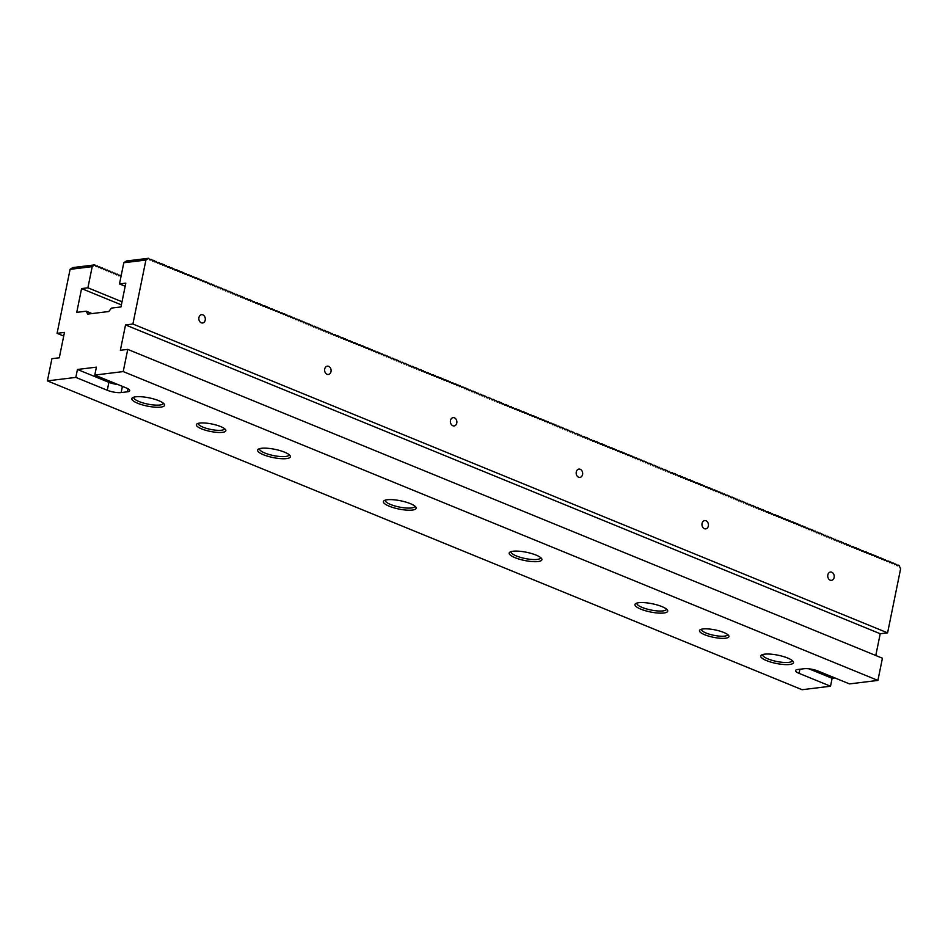 <?xml version="1.0" encoding="UTF-8"?>
<svg xmlns="http://www.w3.org/2000/svg" width="948" height="948" viewBox="0 0 948 948"><rect width="100%" height="100%" fill="white"/><g stroke="black" fill="none" stroke-linecap="round" stroke-linejoin="round"><path stroke-width="1.42" d="M63.706 336.042L57.081 333.329L70.093 269.351L92.205 266.637L87.903 287.801L81.575 288.583L76.741 312.366L86.221 311.193L87.678 314.108L108.736 311.525L111.497 308.1L120.965 306.939L125.811 283.156L119.495 283.926L123.797 262.762L145.909 260.048L148.516 258.283L150.009 260.013L151.917 259.669L152.521 261.044L154.429 260.7L155.034 262.075L156.064 261.375L157.558 263.094L159.465 262.762L160.07 264.125L161.978 263.793L162.582 265.156L164.49 264.824L165.094 266.187L166.125 265.487L167.618 267.218L169.526 266.886L170.13 268.248L172.038 267.905L172.643 269.279L173.674 268.58L175.167 270.298L177.075 269.967L177.679 271.329L179.587 270.998L180.191 272.36L182.099 272.029L182.703 273.391L183.734 272.692L185.227 274.422L186.246 273.723L187.74 275.453L189.647 275.121L190.252 276.484L191.283 275.785L192.776 277.515L193.795 276.816L195.288 278.534L197.196 278.202L197.8 279.565L199.708 279.233L200.312 280.596L201.343 279.897L202.836 281.627L204.744 281.295L205.349 282.658L207.257 282.326L207.861 283.689L208.892 282.99L210.385 284.72L212.293 284.376L212.897 285.751L213.928 285.052L215.409 286.77L216.44 286.083L217.933 287.801L219.841 287.469L220.446 288.832L222.353 288.5L222.958 289.863L224.866 289.531L225.47 290.894L226.501 290.195L227.994 291.925L229.902 291.581L230.506 292.956L232.414 292.612L233.018 293.987L234.049 293.288L235.542 295.006L237.45 294.674L238.055 296.037L239.963 295.705L240.567 297.068L242.475 296.736L243.079 298.099L244.11 297.399L245.603 299.13L247.511 298.798L248.115 300.161L250.023 299.817L250.627 301.191L251.658 300.492L253.152 302.222L254.171 301.523L255.664 303.242L257.572 302.91L258.176 304.272L260.084 303.941L260.688 305.303L261.719 304.604L263.212 306.334L265.12 306.003L265.724 307.365L267.632 307.034L268.237 308.396L269.268 307.697L270.761 309.427L272.668 309.084L273.273 310.458L274.304 309.759L275.785 311.477L277.693 311.145L278.297 312.508L279.328 311.821L280.821 313.539L282.729 313.207L283.334 314.57L285.241 314.238L285.846 315.601L286.877 314.902L288.37 316.632L290.278 316.288L290.882 317.663L291.913 316.964L293.394 318.682L294.425 317.995L295.918 319.713L297.826 319.381L298.43 320.744L300.338 320.412L300.943 321.775L302.85 321.443L303.455 322.806L304.486 322.107L305.979 323.837L307.887 323.505L308.491 324.868L310.399 324.524L311.003 325.899L312.034 325.2L313.527 326.918L315.435 326.586L316.039 327.949L317.947 327.617L318.552 328.98L320.46 328.648L321.064 330.011L322.095 329.311L323.588 331.042L325.496 330.71L326.1 332.073L328.008 331.729L328.612 333.104L329.643 332.404L331.136 334.134L332.156 333.435L333.649 335.154L335.556 334.822L336.161 336.185L338.069 335.853L338.673 337.215L339.704 336.516L341.197 338.246L343.105 337.915L343.709 339.277L345.617 338.946L346.221 340.308L347.252 339.609L348.746 341.339L350.653 340.996L351.258 342.37L352.289 341.671L353.77 343.389L355.678 343.058L356.282 344.42L357.313 343.733L358.806 345.451L360.714 345.119L361.318 346.482L363.226 346.15L363.831 347.513L364.861 346.814L366.355 348.544L368.262 348.2L368.867 349.575L370.775 349.231L371.379 350.606L372.41 349.907L373.891 351.625L374.922 350.938L376.415 352.656L378.323 352.324L378.927 353.687L380.835 353.355L381.44 354.718L382.471 354.019L383.964 355.749L385.872 355.417L386.476 356.78L388.384 356.436L388.988 357.811L390.019 357.112L391.512 358.83L393.42 358.498L394.024 359.861L395.932 359.529L396.537 360.892L398.444 360.56L399.049 361.923L400.08 361.224L401.573 362.954L402.592 362.255L404.085 363.985L405.993 363.653L406.597 365.016L407.628 364.316L409.121 366.046L410.14 365.347L411.633 367.066L413.541 366.734L414.146 368.097L416.054 367.765L416.658 369.127L417.689 368.428L419.182 370.158L421.09 369.827L421.694 371.189L423.602 370.858L424.206 372.22L425.237 371.521L426.73 373.251L428.638 372.908L429.243 374.282L430.274 373.583L431.755 375.301L433.663 374.97L434.267 376.332L435.298 375.645L436.791 377.363L438.699 377.031L439.303 378.394L441.211 378.062L441.815 379.425L442.846 378.726L444.339 380.456L446.247 380.112L446.852 381.487L448.76 381.143L449.364 382.518L450.395 381.819L451.876 383.537L452.907 382.85L454.4 384.568L456.308 384.236L456.912 385.599L458.82 385.267L459.425 386.63L460.455 385.931L461.949 387.661L463.856 387.329L464.461 388.692L466.369 388.348L466.973 389.723L468.004 389.024L469.497 390.754L470.516 390.055L472.009 391.773L473.917 391.441L474.521 392.804L476.429 392.472L477.034 393.835L478.065 393.136L479.558 394.866L481.466 394.534L482.07 395.897L483.978 395.565L484.582 396.928L485.613 396.228L487.106 397.959L489.014 397.615L489.618 398.99L490.649 398.29L492.131 400.009L494.038 399.677L494.643 401.04L495.674 400.352L497.167 402.071L499.075 401.739L499.679 403.101L501.587 402.77L502.191 404.132L503.222 403.433L504.715 405.163L506.623 404.82L507.227 406.194L508.258 405.495L509.74 407.213L511.647 406.882L512.252 408.244L513.283 407.557L514.776 409.275L516.684 408.944L517.288 410.306L519.196 409.974L519.8 411.337L520.831 410.638L522.324 412.368L524.232 412.036L524.837 413.399L526.744 413.055L527.349 414.43L528.38 413.731L529.861 415.449L530.892 414.762L532.385 416.48L534.293 416.148L534.897 417.511L536.805 417.179L537.409 418.542L538.44 417.843L539.933 419.573L541.841 419.241L542.446 420.604L544.353 420.26L544.958 421.635L546.866 421.291L547.47 422.666L548.501 421.967L549.994 423.685L551.902 423.353L552.506 424.716L554.414 424.384L555.018 425.747L556.049 425.048L557.543 426.778L559.45 426.446L560.055 427.809L561.963 427.477L562.567 428.84L563.598 428.141L565.091 429.871L566.999 429.527L567.603 430.902L568.634 430.202L570.115 431.921L572.023 431.589L572.628 432.952L573.659 432.264L575.152 433.983L577.059 433.651L577.664 435.014L579.572 434.682L580.176 436.044L581.207 435.345L582.7 437.075L584.608 436.732L585.212 438.106L587.12 437.763L587.724 439.137L588.755 438.438L590.237 440.156L591.268 439.469L592.761 441.187L594.669 440.856L595.273 442.218L597.181 441.887L597.785 443.249L598.816 442.55L600.309 444.28L602.217 443.948L602.821 445.311L604.729 444.968L605.334 446.342L606.365 445.643L607.846 447.361L608.877 446.674L610.37 448.392L612.278 448.06L612.882 449.423L614.79 449.091L615.394 450.454L616.425 449.755L617.918 451.485L618.937 450.786L620.43 452.516L622.338 452.184L622.943 453.547L624.851 453.203L625.455 454.578L626.486 453.879L627.979 455.597L629.887 455.265L630.491 456.628L632.399 456.296L633.003 457.659L634.034 456.96L635.527 458.69L637.435 458.358L638.04 459.721L639.947 459.389L640.552 460.752L641.583 460.053L643.076 461.783L644.972 461.439L645.588 462.814L646.607 462.114L648.1 463.833L650.008 463.501L650.612 464.864L651.643 464.176L653.136 465.895L655.044 465.563L655.649 466.926L657.557 466.594L658.161 467.957L659.192 467.257L660.685 468.987L662.593 468.644L663.197 470.018L665.105 469.675L665.709 471.049L666.74 470.35L668.221 472.068L669.252 471.381L670.746 473.099L672.653 472.768L673.258 474.13L675.166 473.799L675.77 475.161L676.801 474.462L678.294 476.192L680.202 475.86L680.806 477.223L682.714 476.88L683.318 478.254L685.226 477.911L685.831 479.285L686.862 478.586L688.355 480.304L690.263 479.972L690.867 481.335L692.775 481.003L693.379 482.366L694.41 481.667L695.903 483.397L697.811 483.065L698.415 484.428L700.323 484.096L700.928 485.459L702.835 485.115L703.44 486.49L704.471 485.791L705.964 487.521L706.983 486.822L708.476 488.54L710.384 488.208L710.988 489.571L712.019 488.884L713.512 490.602L715.42 490.27L716.024 491.633L717.932 491.301L718.537 492.664L720.444 492.332L721.049 493.695L722.08 492.996L723.573 494.726L724.592 494.026L726.085 495.745L727.993 495.413L728.597 496.776L729.628 496.088L731.121 497.807L733.029 497.475L733.634 498.838L735.541 498.506L736.146 499.869L737.177 499.169L738.67 500.899L740.578 500.568L741.182 501.93L743.09 501.587L743.694 502.961L744.725 502.262L746.206 503.981L747.237 503.293L748.73 505.011L750.638 504.68L751.243 506.042L753.15 505.711L753.755 507.073L754.786 506.374L756.279 508.104L758.187 507.773L758.791 509.135L760.699 508.792L761.303 510.166L763.211 509.823L763.815 511.197L764.846 510.498L766.34 512.216L768.247 511.884L768.852 513.247L770.76 512.915L771.364 514.278L772.395 513.579L773.888 515.309L775.796 514.977L776.4 516.34L778.308 516.008L778.912 517.371L780.82 517.027L781.425 518.402L782.456 517.703L783.949 519.433L784.968 518.734L786.461 520.452L788.369 520.12L788.973 521.483L790.004 520.796L791.497 522.514L793.405 522.182L794.009 523.545L795.917 523.213L796.521 524.576L798.429 524.244L799.034 525.607L800.065 524.908L801.558 526.638L803.466 526.294L804.07 527.669L805.101 526.97L806.582 528.688L807.613 528L809.106 529.719L811.014 529.387L811.618 530.75L813.526 530.418L814.131 531.781L815.162 531.081L816.655 532.812L818.551 532.48L819.167 533.842L821.075 533.499L821.679 534.873L822.71 534.174L824.191 535.893L825.222 535.205L826.715 536.924L828.623 536.592L829.227 537.954L831.135 537.623L831.74 538.985L832.771 538.286L834.264 540.016L835.283 539.317L836.776 541.047L838.684 540.716L839.288 542.078L841.196 541.735L841.8 543.109L842.831 542.41L844.324 544.128L846.232 543.797L846.837 545.159L848.744 544.827L849.349 546.19L850.38 545.491L851.873 547.221L853.781 546.889L854.385 548.252L856.293 547.92L856.897 549.283L858.805 548.951L859.409 550.314L860.44 549.615L861.933 551.345L862.953 550.646L864.446 552.364L866.354 552.032L866.958 553.395L867.989 552.708L869.482 554.426L871.39 554.094L871.994 555.457L873.902 555.125L874.506 556.488L876.414 556.156L877.019 557.519L878.049 556.82L879.543 558.55L881.45 558.206L882.055 559.581L883.086 558.882L884.567 560.6L885.598 559.913L887.091 561.631L888.999 561.299L889.603 562.662L891.511 562.33L892.115 563.693L894.023 563.361L894.628 564.724L895.659 564.024L897.152 565.755L899.06 565.411L900.6 568.883L887.589 632.849L132.898 324.026L145.909 260.048M224.534 428.662A13.379 3.377 11.5 0 1 224.522 428.792A13.379 3.377 11.5 0 1 216.665 430.262A13.379 3.377 11.5 0 1 202.991 427.157A13.379 3.377 11.5 0 1 198.31 423.448A13.379 3.377 11.5 0 1 198.345 423.329M220.564 426.541A15.05 3.792 11.5 0 1 225.529 429.634A15.05 3.792 11.5 0 1 210.338 431.423A15.05 3.792 11.5 0 1 197.054 423.839A15.05 3.792 11.5 0 1 220.564 426.541M70.093 269.351L72.7 267.585L94.812 264.871L96.305 266.601L97.324 265.902L96.056 266.056M834.133 577.486A4.183 3.235 83 0 0 830.472 572.047A4.183 3.235 83 0 0 827.746 575.744A4.183 3.235 83 0 0 830.175 580.164A4.183 3.235 83 0 0 831.491 580.354A4.183 3.235 83 0 0 834.133 577.486M205.218 320.128A4.183 3.235 83 0 0 201.569 314.689A4.183 3.235 83 0 0 198.831 318.386A4.183 3.235 83 0 0 201.272 322.806A4.183 3.235 83 0 0 202.588 322.995A4.183 3.235 83 0 0 205.218 320.128M708.346 526.021A4.183 3.235 83 0 0 704.696 520.582A4.183 3.235 83 0 0 701.958 524.268A4.183 3.235 83 0 0 704.4 528.688A4.183 3.235 83 0 0 705.715 528.877A4.183 3.235 83 0 0 708.346 526.021M331.006 371.604A4.183 3.235 83 0 0 327.344 366.165A4.183 3.235 83 0 0 324.619 369.862A4.183 3.235 83 0 0 327.048 374.282A4.183 3.235 83 0 0 328.364 374.46A4.183 3.235 83 0 0 331.006 371.604M582.57 474.545A4.183 3.235 -97 0 1 579.927 477.401A4.183 3.235 -97 0 1 578.612 477.223A4.183 3.235 -97 0 1 576.183 472.803A4.183 3.235 -97 0 1 578.908 469.106A4.183 3.235 -97 0 1 582.57 474.545M456.782 423.069A4.183 3.235 -97 0 1 454.151 425.936A4.183 3.235 -97 0 1 452.836 425.747A4.183 3.235 -97 0 1 450.395 421.327A4.183 3.235 -97 0 1 453.132 417.641A4.183 3.235 -97 0 1 456.782 423.069M57.081 333.329L64.452 332.416L59.286 357.787L51.915 358.688L47.4 380.883L802.091 689.717L830.519 686.222L799.081 673.364A10.025 2.524 -168.5 0 1 795.562 670.58A10.025 2.524 -168.5 0 1 797.849 669.489L804.165 668.719A10.025 2.524 -168.5 0 1 818.029 671.03L849.479 683.899L877.907 680.415L882.422 658.22L127.731 349.385L123.216 371.58L877.907 680.415M787.634 658.03A16.72 4.219 11.5 0 1 793.144 661.467A16.72 4.219 11.5 0 1 776.27 663.458A16.72 4.219 11.5 0 1 761.505 655.032A16.72 4.219 11.5 0 1 787.634 658.03M661.858 606.566A16.72 4.219 11.5 0 1 667.368 610.002A16.72 4.219 11.5 0 1 650.482 611.981A16.72 4.219 11.5 0 1 635.729 603.568A16.72 4.219 11.5 0 1 661.858 606.566M536.07 555.09A16.72 4.219 11.5 0 1 541.581 558.526A16.72 4.219 11.5 0 1 524.706 560.517A16.72 4.219 11.5 0 1 509.953 552.091A16.72 4.219 11.5 0 1 536.07 555.09M158.731 400.672A16.72 4.219 11.5 0 1 164.241 404.109A16.72 4.219 11.5 0 1 147.355 406.099A16.72 4.219 11.5 0 1 132.602 397.674A16.72 4.219 11.5 0 1 158.731 400.672M284.507 452.149A16.72 4.219 11.5 0 1 290.017 455.585A16.72 4.219 11.5 0 1 273.142 457.576A16.72 4.219 11.5 0 1 258.389 449.151A16.72 4.219 11.5 0 1 284.507 452.149M410.294 503.625A16.72 4.219 11.5 0 1 415.805 507.05A16.72 4.219 11.5 0 1 398.918 509.04A16.72 4.219 11.5 0 1 384.165 500.615A16.72 4.219 11.5 0 1 410.294 503.625M47.4 380.883L75.828 377.399L107.278 390.268A10.025 2.524 -168.5 0 0 121.143 392.579L127.459 391.797A10.025 2.524 -168.5 0 0 129.746 390.718A10.025 2.524 -168.5 0 0 126.226 387.933L94.788 375.076L123.216 371.58M723.691 632.435A15.05 3.792 11.5 0 1 728.645 635.515A15.05 3.792 11.5 0 1 713.465 637.305A15.05 3.792 11.5 0 1 700.181 629.733A15.05 3.792 11.5 0 1 723.691 632.435M291.913 316.964L290.645 317.118M289.389 315.933L288.121 316.087M94.788 375.076L96.4 367.149L77.44 369.471L75.828 377.399M132.898 324.026L125.527 324.927L120.36 350.286L127.731 349.385M887.589 632.849L880.218 633.75L875.786 655.506M808.94 668.814L832.131 678.294L834.951 677.95M832.131 678.294L830.519 686.222M97.324 265.902L98.817 267.632L99.848 266.933L101.329 268.663L102.36 267.964L103.853 269.682L104.873 268.995L106.366 270.713L107.397 270.026L108.878 271.744L109.909 271.057L111.39 272.775L112.421 272.076L113.914 273.806L114.933 273.107L116.426 274.837L117.457 274.138L118.938 275.868L119.969 275.169L121.095 276.069M92.205 266.637L94.812 264.871M122.019 301.772L87.903 287.801M121.391 304.877L81.575 288.583M727.661 634.544A13.379 3.377 11.5 0 1 727.649 634.674A13.379 3.377 11.5 0 1 719.793 636.155A13.379 3.377 11.5 0 1 706.118 633.039A13.379 3.377 11.5 0 1 701.437 629.342A13.379 3.377 11.5 0 1 701.473 629.223M163.281 403.149A15.05 3.792 11.5 0 1 163.269 403.386A15.05 3.792 11.5 0 1 147.77 404.097A15.05 3.792 11.5 0 1 133.775 397.39A15.05 3.792 11.5 0 1 133.858 397.165M666.408 609.031A15.05 3.792 11.5 0 1 666.397 609.268A15.05 3.792 11.5 0 1 650.897 609.991A15.05 3.792 11.5 0 1 636.902 603.272A15.05 3.792 11.5 0 1 636.985 603.047M540.633 557.566A15.05 3.792 11.5 0 1 540.609 557.803A15.05 3.792 11.5 0 1 525.109 558.514A15.05 3.792 11.5 0 1 511.126 551.795A15.05 3.792 11.5 0 1 511.197 551.57M792.196 660.507A15.05 3.792 11.5 0 1 792.173 660.744A15.05 3.792 11.5 0 1 776.673 661.455A15.05 3.792 11.5 0 1 762.69 654.748A15.05 3.792 11.5 0 1 762.761 654.523M414.845 506.09A15.05 3.792 11.5 0 1 414.833 506.327A15.05 3.792 11.5 0 1 399.333 507.05A15.05 3.792 11.5 0 1 385.338 500.331A15.05 3.792 11.5 0 1 385.421 500.106M289.069 454.625A15.05 3.792 11.5 0 1 289.045 454.85A15.05 3.792 11.5 0 1 273.545 455.573A15.05 3.792 11.5 0 1 259.562 448.854A15.05 3.792 11.5 0 1 259.634 448.629M77.44 369.471L108.89 382.34A10.025 2.524 -168.5 0 0 117.979 384.556M125.172 286.26L119.495 283.926M148.516 258.283L126.404 260.996L123.797 262.762M151.028 259.314L149.76 259.468M99.848 266.933L98.58 267.087M153.552 260.344L152.284 260.499M102.36 267.964L101.092 268.118M156.064 261.375L154.797 261.529M104.873 268.995L103.605 269.149M158.577 262.406L157.309 262.56M107.397 270.026L106.129 270.18M161.101 263.437L159.833 263.591M109.909 271.057L108.641 271.211M163.613 264.456L162.345 264.622M112.421 272.076L111.153 272.242M166.125 265.487L164.857 265.641M114.933 273.107L113.665 273.261M168.637 266.518L167.369 266.672M117.457 274.138L116.189 274.292M171.161 267.549L169.893 267.703M119.969 275.169L118.701 275.323M173.674 268.58L172.406 268.734M176.186 269.611L174.918 269.765M178.71 270.642L177.442 270.796M181.222 271.673L179.954 271.827M183.734 272.692L182.466 272.858M186.246 273.723L184.978 273.877M188.771 274.754L187.503 274.908M191.283 275.785L190.015 275.939M193.795 276.816L192.527 276.97M196.319 277.847L195.051 278.001M198.831 278.878L197.563 279.032M201.343 279.897L200.075 280.063M203.856 280.928L202.588 281.082M206.38 281.959L205.112 282.113M208.892 282.99L207.624 283.144M211.404 284.021L210.136 284.175M213.928 285.052L212.66 285.206M216.44 286.083L215.172 286.237M218.952 287.114L217.684 287.268M221.477 288.133L220.209 288.299M223.989 289.164L222.721 289.318M226.501 290.195L225.233 290.349M229.013 291.226L227.745 291.38M231.537 292.257L230.269 292.411M234.049 293.288L232.781 293.442M236.562 294.318L235.294 294.473M239.086 295.349L237.818 295.503M241.598 296.368L240.33 296.534M244.11 297.399L242.842 297.553M246.622 298.43L245.354 298.584M249.146 299.461L247.878 299.615M251.658 300.492L250.391 300.646M254.171 301.523L252.903 301.677M256.695 302.554L255.427 302.708M259.207 303.585L257.939 303.739M261.719 304.604L260.451 304.77M264.231 305.635L262.963 305.789M266.755 306.666L265.487 306.82M269.268 307.697L268 307.851M271.78 308.728L270.512 308.882M274.304 309.759L273.036 309.913M276.816 310.79L275.548 310.944M279.328 311.821L278.06 311.975M281.84 312.84L280.572 313.006M284.364 313.871L283.096 314.025M286.877 314.902L285.609 315.056M294.425 317.995L293.157 318.149M296.937 319.026L295.669 319.18M299.45 320.045L298.182 320.211M301.974 321.076L300.706 321.23M304.486 322.107L303.218 322.261M306.998 323.138L305.73 323.292M309.522 324.169L308.254 324.323M312.034 325.2L310.766 325.354M314.546 326.231L313.278 326.385M317.07 327.261L315.803 327.416M319.583 328.281L318.315 328.446M322.095 329.311L320.827 329.466M324.607 330.342L323.339 330.496M327.131 331.373L325.863 331.527M329.643 332.404L328.375 332.558M332.156 333.435L330.888 333.589M334.68 334.466L333.412 334.62M337.192 335.497L335.924 335.651M339.704 336.516L338.436 336.682M342.216 337.547L340.948 337.701M344.74 338.578L343.472 338.732M347.252 339.609L345.984 339.763M349.765 340.64L348.497 340.794M352.289 341.671L351.021 341.825M354.801 342.702L353.533 342.856M357.313 343.733L356.045 343.887M359.825 344.752L358.557 344.918M362.349 345.783L361.081 345.937M364.861 346.814L363.594 346.968M367.374 347.845L366.106 347.999M369.898 348.876L368.63 349.03M372.41 349.907L371.142 350.061M374.922 350.938L373.654 351.092M377.434 351.969L376.166 352.123M379.958 352.988L378.69 353.154M382.471 354.019L381.203 354.173M384.983 355.05L383.715 355.204M387.507 356.081L386.239 356.235M390.019 357.112L388.751 357.266M392.531 358.143L391.263 358.297M395.055 359.174L393.787 359.328M397.567 360.204L396.3 360.359M400.08 361.224L398.812 361.389M402.592 362.255L401.324 362.409M405.116 363.285L403.848 363.44M407.628 364.316L406.36 364.47M410.14 365.347L408.872 365.501M412.664 366.378L411.396 366.532M415.177 367.409L413.909 367.563M417.689 368.428L416.421 368.594M420.201 369.459L418.933 369.613M422.725 370.49L421.457 370.644M425.237 371.521L423.969 371.675M427.749 372.552L426.481 372.706M430.274 373.583L429.006 373.737M432.786 374.614L431.518 374.768M435.298 375.645L434.03 375.799M437.81 376.664L436.542 376.83M440.334 377.695L439.066 377.849M442.846 378.726L441.578 378.88M445.359 379.757L444.091 379.911M447.883 380.788L446.615 380.942M450.395 381.819L449.127 381.973M452.907 382.85L451.639 383.004M455.419 383.881L454.151 384.035M457.943 384.9L456.675 385.066M460.455 385.931L459.188 386.085M462.968 386.962L461.7 387.116M465.492 387.993L464.224 388.147M468.004 389.024L466.736 389.178M470.516 390.055L469.248 390.209M473.028 391.086L471.76 391.24M475.552 392.116L474.284 392.271M478.065 393.136L476.797 393.301M480.577 394.167L479.309 394.321M483.101 395.197L481.833 395.352M485.613 396.228L484.345 396.382M488.125 397.259L486.857 397.413M490.649 398.29L489.381 398.444M493.161 399.321L491.894 399.475M495.674 400.352L494.406 400.506M498.186 401.371L496.918 401.537M500.71 402.402L499.442 402.556M503.222 403.433L501.954 403.587M505.734 404.464L504.466 404.618M508.258 405.495L506.99 405.649M510.771 406.526L509.503 406.68M513.283 407.557L512.015 407.711M515.795 408.576L514.527 408.742M518.319 409.607L517.051 409.761M520.831 410.638L519.563 410.792M523.343 411.669L522.075 411.823M898.171 565.055L896.903 565.209M895.659 564.024L894.391 564.179M893.146 562.994L891.878 563.148M890.634 561.963L889.366 562.128M888.11 560.943L886.842 561.098M885.598 559.913L884.33 560.067M883.086 558.882L881.818 559.036M880.562 557.851L879.294 558.005M878.049 556.82L876.782 556.974M875.537 555.789L874.269 555.943M873.025 554.758L871.757 554.912M870.501 553.727L869.233 553.893M867.989 552.708L866.721 552.862M865.477 551.677L864.209 551.831M862.953 550.646L861.685 550.8M860.44 549.615L859.172 549.769M857.928 548.584L856.66 548.738M855.416 547.553L854.148 547.707M852.892 546.522L851.624 546.676M850.38 545.491L849.112 545.657M847.868 544.472L846.6 544.626M845.343 543.441L844.076 543.595M842.831 542.41L841.563 542.564M840.319 541.379L839.051 541.533M837.807 540.348L836.539 540.502M835.283 539.317L834.015 539.471M832.771 538.286L831.503 538.452M830.258 537.267L828.99 537.421M827.734 536.236L826.466 536.39M825.222 535.205L823.954 535.359M822.71 534.174L821.442 534.328M820.186 533.143L818.918 533.297M817.674 532.112L816.406 532.266M815.162 531.081L813.894 531.236M812.649 530.051L811.381 530.216M810.125 529.031L808.857 529.185M807.613 528L806.345 528.154M805.101 526.97L803.833 527.124M802.577 525.939L801.309 526.093M800.065 524.908L798.797 525.062M797.552 523.877L796.284 524.031M795.04 522.846L793.772 523M792.516 521.815L791.248 521.981M790.004 520.796L788.736 520.95M787.492 519.765L786.224 519.919M784.968 518.734L783.7 518.888M782.456 517.703L781.188 517.857M779.943 516.672L778.675 516.826M777.431 515.641L776.163 515.795M774.907 514.61L773.639 514.764M772.395 513.579L771.127 513.745M769.883 512.56L768.615 512.714M767.359 511.529L766.091 511.683M764.846 510.498L763.578 510.652M762.334 509.467L761.066 509.621M759.822 508.436L758.554 508.59M757.298 507.405L756.03 507.559M754.786 506.374L753.518 506.528M752.274 505.343L751.006 505.509M749.75 504.324L748.482 504.478M747.237 503.293L745.969 503.447M744.725 502.262L743.457 502.416M742.213 501.231L740.945 501.385M739.689 500.2L738.421 500.354M737.177 499.169L735.909 499.323M734.664 498.138L733.397 498.293M732.14 497.108L730.872 497.273M729.628 496.088L728.36 496.242M727.116 495.057L725.848 495.212M724.592 494.026L723.324 494.181M722.08 492.996L720.812 493.15M719.568 491.965L718.3 492.119M717.055 490.934L715.787 491.088M714.531 489.903L713.263 490.069M712.019 488.884L710.751 489.038M709.507 487.853L708.239 488.007M706.983 486.822L705.715 486.976M704.471 485.791L703.203 485.945M701.958 484.76L700.69 484.914M699.446 483.729L698.178 483.883M696.922 482.698L695.654 482.852M694.41 481.667L693.142 481.833M691.898 480.648L690.63 480.802M689.374 479.617L688.106 479.771M686.862 478.586L685.594 478.74M684.349 477.555L683.081 477.709M681.837 476.524L680.569 476.678M679.313 475.493L678.045 475.647M676.801 474.462L675.533 474.616M674.289 473.431L673.021 473.597M671.765 472.412L670.497 472.566M669.252 471.381L667.985 471.535M666.74 470.35L665.472 470.504M664.228 469.319L662.96 469.473M661.704 468.288L660.436 468.442M659.192 467.257L657.924 467.411M656.68 466.226L655.412 466.38M654.156 465.195L652.888 465.361M651.643 464.176L650.375 464.33M649.131 463.145L647.863 463.299M646.607 462.114L645.339 462.269M644.095 461.084L642.827 461.238M641.583 460.053L640.315 460.207M639.07 459.022L637.803 459.176M636.546 457.991L635.279 458.145M634.034 456.96L632.766 457.126M631.522 455.941L630.254 456.095M628.998 454.91L627.73 455.064M626.486 453.879L625.218 454.033M623.974 452.848L622.706 453.002M621.461 451.817L620.193 451.971M618.937 450.786L617.669 450.94M616.425 449.755L615.157 449.921M613.913 448.736L612.645 448.89M611.389 447.705L610.121 447.859M608.877 446.674L607.609 446.828M606.365 445.643L605.097 445.797M603.852 444.612L602.584 444.766M601.328 443.581L600.06 443.735M598.816 442.55L597.548 442.704M596.304 441.519L595.036 441.685M593.78 440.5L592.512 440.654M591.268 439.469L590 439.623M588.755 438.438L587.487 438.592M586.243 437.407L584.975 437.561M583.719 436.376L582.451 436.53M581.207 435.345L579.939 435.499M578.695 434.314L577.427 434.468M576.171 433.283L574.903 433.449M573.659 432.264L572.391 432.418M571.146 431.233L569.878 431.387M568.634 430.202L567.366 430.356M566.11 429.171L564.842 429.326M563.598 428.141L562.33 428.295M561.086 427.11L559.818 427.264M558.562 426.079L557.294 426.233M556.049 425.048L554.781 425.214M553.537 424.029L552.269 424.183M551.013 422.998L549.745 423.152M548.501 421.967L547.233 422.121M545.989 420.936L544.721 421.09M543.477 419.905L542.209 420.059M540.952 418.874L539.685 419.028M538.44 417.843L537.172 417.997M535.928 416.812L534.66 416.978M533.404 415.793L532.136 415.947M530.892 414.762L529.624 414.916M528.38 413.731L527.112 413.885M525.867 412.7L524.6 412.854M92.027 313.575L86.221 311.193M880.218 633.75L125.527 324.927M799.911 669.241L799.081 673.364M128.063 388.822L127.459 391.797M122.41 386.369L121.143 392.579M108.89 382.34L107.278 390.268"/></g></svg>
